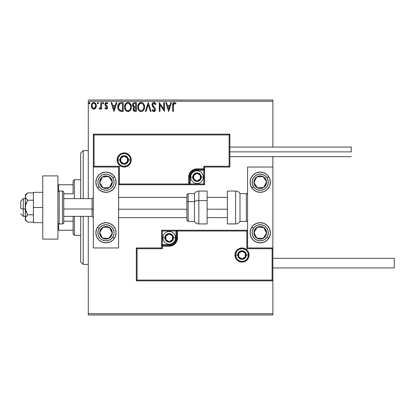 <?xml version="1.0" encoding="UTF-8"?>
<svg xmlns="http://www.w3.org/2000/svg" width="415" height="415" viewBox="0 0 415 415"><rect width="100%" height="100%" fill="white"/><g stroke="black" fill="none" stroke-linecap="round" stroke-linejoin="round"><path stroke-width="0.62" d="M88.271 314.975L272.868 314.975L88.271 314.975L88.271 216.35L88.271 314.975M88.271 101.291L272.868 101.291L272.868 147.06L272.868 101.291L88.271 101.291L88.271 198.65L88.271 101.291M272.868 156.673L272.868 167.038L247.579 167.038L247.579 247.963L272.868 247.963L272.868 156.673M272.868 280.836L272.868 313.709L88.271 313.709L272.868 313.709L272.868 314.975L272.868 167.038L247.579 167.038L247.579 247.963L272.868 247.963L272.11 248.72L246.821 248.72L246.821 231.02L177.532 231.02L177.532 237.847L176.899 241.037L175.089 243.745L172.381 245.556L169.19 246.188L162.364 246.188L162.364 248.72L137.075 248.72L137.075 280.078L272.11 280.078L272.11 248.72L272.11 280.078L137.075 280.078L137.075 248.72L136.317 247.963L136.317 280.836L272.868 280.836L272.11 280.078L272.868 280.836L272.868 247.963L272.11 248.72L246.821 248.72L247.112 248.429L246.821 248.72L246.821 231.02L247.112 230.73L246.821 231.02L176.774 231.02L176.774 237.847A7.584 7.584 0 0 1 169.19 245.431L162.364 245.431L161.601 246.188L161.601 247.963L136.317 247.963L136.317 280.836L137.075 280.078L136.317 280.836L272.868 280.836M95.663 108.066L96.171 106.971L96.29 105.197L95.715 103.579L94.926 102.749L93.826 102.443L92.732 102.749L91.476 104.632L91.694 107.542L93.282 109.067L94.376 109.067L95.315 108.497L96.327 105.773C96.342 103.937 95.507 102.827 93.826 102.443C92.146 102.827 91.316 103.937 91.331 105.773L91.995 108.071L93.826 109.135L95.663 108.066M100.866 102.557L101.545 102.557L100.866 102.557L100.71 107.169L100.331 108.025L99.486 108.227L99.159 108.917L100.082 109.036L100.866 108.071L100.866 109.026L101.545 109.026L101.545 102.557L101.545 109.026L101.545 102.557L100.866 102.557L100.757 106.951L99.159 108.917L99.678 109.135L100.866 108.071L100.866 109.026L101.545 109.026L100.866 109.026M106.261 109.135L107.252 108.569L107.547 107.184L107.179 106.188L105.789 104.896L105.68 103.916L106.463 103.236L107.397 103.916L107.786 103.319L106.385 102.443L105.14 103.356L105.171 105.311L106.878 107.475L106.37 108.32L105.348 107.661L104.948 108.216L106.261 109.135L104.948 108.216L106.261 109.135L107.558 107.438L107.34 106.442L105.628 104.279L106.463 103.236L107.397 103.916L107.786 103.319L106.385 102.443L104.948 104.31L105.171 105.311L106.878 107.475L106.219 108.341L105.348 107.661L104.948 108.216L105.348 107.661L105.514 107.895L105.348 107.661M121.159 102.557L119.463 102.92L118.327 104.222L117.808 106.09L117.964 108.574L118.462 109.83L119.634 111.018L123.219 111.407L123.219 102.557L121.159 102.557C118.799 102.879 117.668 104.315 117.772 106.868C117.668 108.683 118.332 110.089 119.769 111.085L123.219 111.407L123.219 102.557L123.219 111.407L121.875 111.407M134.61 102.557L136.379 102.557L133.936 102.661L132.805 103.74L132.655 105.965L133.921 107.329L133.282 108.17L133.116 109.638L133.9 111.111L136.379 111.407L136.379 102.557L136.379 111.407L136.379 102.557L134.61 102.557C133.225 102.77 132.53 103.605 132.52 105.068L133.921 107.329L133.091 109.212C133.101 110.608 133.78 111.339 135.129 111.407L134.942 111.402M146.085 111.407L145.343 111.407L148.181 102.557L145.343 111.407L146.085 111.407L148.238 104.694L150.391 111.407L151.133 111.407L148.295 102.557L151.133 111.407L148.295 102.557L145.343 111.407L146.085 111.407L148.238 104.694L150.391 111.407L151.133 111.407L150.391 111.407M163.728 102.557L163.728 109.14L159.303 102.557L159.303 111.407L159.983 111.407L159.983 104.808L164.407 111.407L164.407 102.557L163.728 102.557L164.407 102.557L163.728 102.557L163.728 109.14L159.303 102.557L159.303 111.407L159.983 111.407L159.983 104.808L164.407 111.407L164.407 102.557L164.262 111.407M173.371 105.519L173.724 103.537L174.549 103.273L175.633 104.03L175.981 103.351L174.31 102.329L173.397 102.65L172.863 103.47L172.692 111.407L173.371 111.407L173.371 105.519L174.316 103.236L175.633 104.03L175.981 103.351L174.31 102.329C172.956 102.79 172.417 103.823 172.692 105.431L172.692 111.407L173.371 111.407L173.434 104.217M170.814 102.557L171.556 102.557L168.718 111.407L171.556 102.557L170.814 102.557L169.906 105.394L167.421 105.394L166.508 102.557L165.767 102.557L168.604 111.407L171.556 102.557L170.814 102.557L169.906 105.394L167.421 105.394L166.508 102.557L165.767 102.557L168.604 111.407L165.767 102.557L166.508 102.557M153.908 102.329L152.513 103.138L152.04 104.725L152.476 106.297L154.738 109.295L154.546 110.359L154.069 110.706L153.285 110.483L152.684 109.591L152.155 110.136L152.808 111.137L153.861 111.635L155.065 110.94L155.423 109.218L154.956 108.004L152.943 105.607L152.819 104.129L153.955 103.236L154.837 103.776L155.345 104.71L155.895 104.264L154.925 102.713L153.908 102.329C152.673 102.598 152.051 103.397 152.04 104.725L154.764 109.607L153.872 110.727L152.684 109.591L152.155 110.136L153.861 111.635L155.443 109.57L155.096 108.222L152.943 105.607L152.72 104.736L153.955 103.236L155.345 104.71L155.895 104.264L153.908 102.329M144.55 106.94C144.581 104.424 143.445 102.884 141.136 102.329C138.828 102.904 137.697 104.456 137.744 106.987C137.697 109.539 138.843 111.09 141.188 111.635C143.481 111.033 144.602 109.467 144.55 106.94L143.725 103.916L142.636 102.775L141.136 102.329L139.03 103.309L137.925 105.405L137.754 106.588L137.93 108.574L138.563 110.048L139.668 111.194L140.789 111.609L141.972 111.511L143.284 110.629L144.155 109.171L144.55 106.94L144.503 107.739M131.389 106.94C131.42 104.424 130.279 102.884 127.97 102.329C125.667 102.904 124.536 104.456 124.578 106.987C124.536 109.539 125.683 111.09 128.028 111.635C130.315 111.033 131.436 109.467 131.389 106.94L130.564 103.916L129.475 102.775L128.173 102.339L127.187 102.443L125.87 103.309L124.765 105.405L124.588 106.588L124.765 108.574L125.397 110.048L126.502 111.194L127.623 111.609L128.811 111.511L130.118 110.629L130.99 109.171L131.373 107.34M116.122 102.557L116.864 102.557L114.026 111.407L116.864 102.557L116.122 102.557L115.214 105.394L112.724 105.394L111.817 102.557L111.075 102.557L113.912 111.407L116.864 102.557L116.122 102.557L115.214 105.394L112.724 105.394L111.817 102.557L111.075 102.557L113.912 111.407L111.075 102.557L111.817 102.557M103.133 103.916L102.567 103.179L103.133 102.443L103.698 103.179L103.262 102.458L102.707 102.692L102.598 103.434L103.133 103.916L103.667 103.434L103.133 103.916L103.698 103.179L103.133 102.443L102.567 103.179L102.884 103.849M97.343 103.179L97.914 102.443L97.343 103.179L97.914 102.443L98.48 103.179L98.339 102.692L97.784 102.458L97.38 102.925L97.784 103.9L98.48 103.179L97.914 103.916L98.48 103.179L97.914 103.916L97.343 103.179L97.847 103.911M88.836 103.179L89.401 102.443L88.836 103.179L89.401 102.443L89.972 103.179L89.827 102.692L89.277 102.458L88.867 102.925L89.277 103.9L89.972 103.179L89.401 103.916L89.972 103.179L89.401 103.916L88.836 103.179L89.401 103.916M272.868 100.025L88.271 100.025L272.868 100.025L272.868 101.291L272.868 100.025M173.371 111.407L172.692 111.407M172.733 104.243L172.78 103.849L172.733 104.243M173.138 102.925L174.31 102.329L175.981 103.351L175.633 104.03L175.431 103.849M175.114 103.594L174.15 103.257M174.762 103.366L174.316 103.236L174.762 103.366M173.563 103.792L173.444 104.155M168.666 109.27L167.712 106.302L169.616 106.302L168.666 109.27L167.712 106.302L169.616 106.302L168.666 109.27M159.983 111.407L159.303 111.407L159.453 102.557M155.184 102.972L155.407 103.273M155.895 104.264L155.345 104.71L155.122 104.227M154.219 103.278L153.825 103.247M152.746 104.424L153.057 105.804M153.757 106.691L154.069 107.018M155.423 109.928L155.355 110.276M155.35 110.291L155.065 110.94M154.432 111.505L154.084 111.614M153.56 111.599L153.28 111.495M152.155 110.136L152.787 109.778M152.896 109.97L153.384 110.566M153.457 110.613L153.872 110.727M154.738 109.295L154.691 110.063M154.655 108.995L154.52 108.72M153.228 107.283L152.704 106.645M152.289 105.929L152.155 105.545M152.149 105.514L152.072 105.177M152.336 103.439L152.507 103.148M152.518 103.128L152.886 102.718M153.114 102.552L153.68 102.344M144.503 107.729L144.259 108.87M143.756 109.991L144.155 109.171L143.761 109.985M143.533 110.328L143.284 110.629M142.262 111.396L141.977 111.511M141.655 111.588L141.385 111.625M140.773 111.604L140.394 111.526M139.056 110.681L138.569 110.058M138.548 110.027L138.19 109.347M138.112 109.161L137.951 108.663M137.785 106.193L137.827 105.903M138.252 104.487L138.543 103.958M138.086 104.896L139.637 102.785M140.057 102.552L140.721 102.36M141.541 102.36L141.914 102.438M142.724 102.832L143.232 103.283M144.098 104.611L144.259 105.037M144.456 105.804L144.503 106.136M143.626 108.548L143.777 107.967M141.531 110.691L141.157 110.727C139.3 110.26 138.387 109.01 138.423 106.987L138.46 107.625L138.423 106.987C138.377 104.943 139.29 103.693 141.157 103.236C142.999 103.698 143.901 104.933 143.87 106.946L143.834 106.307L143.87 106.946C143.912 108.974 143.009 110.234 141.157 110.727L141.318 110.722M138.864 109.062L139.186 109.596M138.569 108.237L138.46 107.625M138.89 109.114L138.574 108.258M139.341 109.799L139.699 110.151L139.341 109.799M140.841 110.701L140.109 110.442M140.223 103.449L140.524 103.33M138.574 105.701L139.725 103.771M139.248 104.258L138.828 104.974M138.46 106.344L138.569 105.711M143.481 105L143.668 105.493M142.843 104.03L143.222 104.523M142.355 103.605L142.833 104.02M141.474 103.257L141.785 103.33M143.86 107.267L143.834 107.589M134.699 111.381L134.107 111.23M133.589 110.821L133.36 110.452M133.583 110.815L133.36 110.463M133.205 110.058L133.116 109.643M133.091 109.212L133.101 108.943M133.013 106.665L132.727 106.157M132.551 104.616L132.701 103.978M133.34 105.789L133.205 105.068C133.267 103.983 133.838 103.449 134.922 103.465L135.7 103.465L135.7 106.754L134.273 106.65L135.357 106.754L134.273 106.65L133.21 104.876L133.236 105.457M134.066 110.157L133.895 108.486L134.424 107.833L135.352 107.661L134.823 107.703M133.832 108.683L133.77 109.197C133.806 108.165 134.33 107.656 135.352 107.661L135.7 107.661L135.7 110.499L134.994 110.499L133.77 109.197L134.045 110.131M134.61 110.463L134.351 110.374M134.351 107.874L133.895 108.486M134.035 106.551L133.48 106.053M133.241 104.684L133.889 103.662M133.666 103.838L133.454 104.113M133.35 104.321L133.257 104.606M135.352 107.661L135.7 107.661L135.7 110.499L134.994 110.499M131.342 107.744L131.285 108.123M131.197 108.528L131.099 108.87M130.99 109.171L130.595 109.985M130.595 109.991L130.123 110.629M129.101 111.396L128.816 111.511M128.494 111.588L128.225 111.625M127.613 111.604L127.229 111.526M125.885 110.67L125.408 110.058M125.387 110.027L125.029 109.347M124.951 109.161L124.765 108.569M124.578 106.987L124.588 106.588M124.625 106.178L124.661 105.903M125.091 104.487L125.382 103.958M124.765 105.405L125.875 103.309M126.891 102.552L127.182 102.443M127.198 102.443L127.561 102.36M128.38 102.36L128.749 102.438M129.563 102.832L130.077 103.288M130.933 104.611L131.099 105.037M131.29 105.804L131.342 106.136M131.342 106.152L131.373 106.546M128.909 103.439L130.502 105.493M130.466 108.548L130.704 106.946C130.746 108.974 129.843 110.234 127.996 110.727L127.675 110.701L127.996 110.727C126.139 110.26 125.226 109.01 125.257 106.987C125.216 104.943 126.129 103.693 127.996 103.236C129.833 103.698 130.741 104.933 130.704 106.946L130.611 107.967M129.859 109.7L128.157 110.722M125.704 109.062L126.02 109.596M125.257 106.987L125.294 106.344L125.257 106.987M125.403 108.237L125.294 107.625M125.729 109.114L125.408 108.258M126.181 109.799L126.539 110.151L126.181 109.799M127.675 110.701L126.949 110.442M127.063 103.449L127.364 103.33M125.413 105.701L126.559 103.771M126.082 104.258L125.662 104.974M130.704 106.946L130.673 106.307L130.704 106.946M130.315 105L130.056 104.523M129.682 104.03L128.925 103.444M128.313 103.257L128.624 103.33M128.37 110.691L128.634 110.618M128.795 110.556L129.713 109.882M120.796 111.35L120.324 111.272M118.192 109.28L118.093 109.015M117.959 108.559L117.865 108.092M117.819 107.75L117.777 107.179M117.772 106.868L117.86 105.701M118.036 104.948L118.213 104.471M120.77 102.567L120.36 102.619M120.609 110.385L120.132 110.25C118.923 109.487 118.363 108.362 118.451 106.873L119.982 103.688L122.534 103.465L122.534 110.499L120.132 110.25L118.804 108.829L120.36 110.328M118.981 104.611L119.582 103.926M119.1 104.43L119.338 104.144M120.091 103.646L120.428 103.563M121.595 110.489L121.097 110.457M118.451 106.873L118.519 105.944L118.451 106.873M118.623 108.284L118.529 107.869M113.969 109.27L113.015 106.302L114.924 106.302L113.969 109.27L113.015 106.302L114.924 106.302L113.969 109.27M106.219 108.341L106.878 107.475L106.505 106.614M106.837 107.77L106.712 106.883L105.784 106.022M106.868 107.319L106.712 106.883M105.14 103.345L105.296 103.076M107.044 102.609L107.521 102.967M107.205 102.702L107.506 102.946M107.786 103.319L107.397 103.916L107.008 103.46M106.276 103.262L105.965 103.444M105.841 103.589L105.68 103.911M105.669 103.947L105.789 104.896L106.313 105.41M105.628 104.279L105.716 104.751M107.49 108.03L107.34 108.424M107.252 108.569L106.826 108.984M100.663 108.44L100.191 108.969M99.605 109.129L99.159 108.917L99.486 108.227L99.979 108.305M99.678 109.135L99.159 108.917L99.678 109.135M99.486 108.227L99.792 108.341L99.486 108.227M100.71 107.169L100.586 107.568M100.643 107.407L100.798 106.676M100.861 105.171L100.866 104.73M98.474 103.309L97.847 102.448M95.32 108.491L94.89 108.839M93.686 109.135L93.966 109.129M91.71 107.573L91.502 107.029M91.487 106.982L91.367 106.375M91.367 105.197L91.409 104.912M91.476 104.632L91.565 104.341M91.689 104.041L91.933 103.584M92.28 103.128L92.571 102.863M92.727 102.754L93.536 102.464M94.112 102.458L94.802 102.676M95.139 102.904L95.445 103.205M95.72 103.584L95.932 103.958M95.958 104.015L95.715 103.579M96.316 106.074L96.285 106.39M96.166 106.977L95.964 107.537M93.826 103.236L93.401 103.304L93.826 103.236C95.071 103.553 95.673 104.398 95.642 105.768C95.673 107.143 95.066 107.999 93.826 108.341L93.826 108.341C92.592 107.999 91.985 107.137 92.011 105.768L92.114 104.912L92.011 105.768C91.98 104.398 92.587 103.553 93.826 103.236L95.102 103.937M95.217 104.118L95.621 105.337M95.621 106.204L95.217 107.428L94.257 108.274M93.608 108.325L92.701 107.781L92.037 106.199M93.23 103.366L92.436 104.118L93.406 103.299M94.812 103.62L94.527 103.418M94.179 108.299L95.6 106.365M89.972 103.179L89.339 102.448M143.72 105.685L143.834 106.313M143.388 109.119L143.232 109.399M142.361 110.333L142.086 110.499M135.083 106.748L134.808 106.738M134.673 106.728L134.403 106.686M134.922 103.465L135.7 103.465L135.7 106.754L135.357 106.754M125.294 106.344L125.408 105.711M130.559 105.685L130.673 106.313M130.227 109.119L130.071 109.399M121.803 103.465L122.534 103.465L122.534 110.499L122.088 110.499M119.032 109.27L118.804 108.829M118.519 105.944L118.597 105.576M92.011 105.768L92.037 105.337M92.114 104.912L92.436 104.118M94.252 103.299L94.641 103.491M95.543 106.629L95.217 107.428M93.401 108.274L93.017 108.076M83.213 264.397L80.681 261.87L80.681 216.35L80.681 261.87L83.213 264.397L88.271 264.397L83.213 264.397L83.213 216.35L83.213 264.397M80.681 153.13L83.213 150.603L88.271 150.603L83.213 150.603L83.213 198.65L83.213 150.603L80.681 153.13L80.681 198.65L80.681 153.13M105.97 172.095A10.116 10.116 0 0 1 116.086 182.211A10.116 10.116 0 0 1 105.97 192.327L102.1 191.559L98.817 189.365L96.622 186.081L95.855 182.211L96.622 178.341L98.817 175.057L102.1 172.868L105.97 172.095L109.84 172.868L113.124 175.057L115.313 178.341L116.086 182.211L115.313 186.081L113.124 189.365L109.84 191.559L105.97 192.327A10.116 10.116 0 0 1 95.855 182.211A10.116 10.116 0 0 1 105.97 172.095M105.97 222.673A10.116 10.116 0 0 1 116.086 232.789A10.116 10.116 0 0 1 105.97 242.905L102.1 242.132L98.817 239.943L96.622 236.659L95.855 232.789L96.622 228.919L98.817 225.636L102.1 223.441L105.97 222.673L109.84 223.441L113.124 225.636L115.313 228.919L116.086 232.789L115.313 236.659L113.124 239.943L109.84 242.132L105.97 242.905A10.116 10.116 0 0 1 95.855 232.789A10.116 10.116 0 0 1 105.97 222.673M118.612 247.963L118.612 167.038L93.328 167.038L93.328 247.963L118.612 247.963L93.328 247.963L93.328 167.038L94.086 166.28L119.375 166.28L119.375 183.98L188.659 183.98L188.659 177.153L189.297 173.963L191.102 171.255L193.81 169.445L197.006 168.812L203.832 168.812L203.832 166.28L229.122 166.28L229.122 134.922L94.086 134.922L94.086 166.28L94.086 134.922L229.122 134.922L229.122 166.28L229.879 167.038L229.879 134.164L93.328 134.164L93.328 167.038L118.612 167.038L118.612 247.963M260.226 242.905A10.116 10.116 0 0 1 250.11 232.789A10.116 10.116 0 0 1 260.226 222.673L264.096 223.441L267.379 225.636L269.568 228.919L270.341 232.789L269.568 236.659L267.379 239.943L264.096 242.132L260.226 242.905L256.356 242.132L253.072 239.943L250.878 236.659L250.11 232.789L250.878 228.919L253.072 225.636L256.356 223.441L260.226 222.673A10.116 10.116 0 0 1 270.341 232.789A10.116 10.116 0 0 1 260.226 242.905M260.226 192.327A10.116 10.116 0 0 1 250.11 182.211A10.116 10.116 0 0 1 260.226 172.095L264.096 172.868L267.379 175.057L269.568 178.341L270.341 182.211L269.568 186.081L267.379 189.365L264.096 191.559L260.226 192.327L256.356 191.559L253.072 189.365L250.878 186.081L250.11 182.211L250.878 178.341L253.072 175.057L256.356 172.868L260.226 172.095A10.116 10.116 0 0 1 270.341 182.211A10.116 10.116 0 0 1 251.817 187.834M23.276 209.004L20.75 208.574L20.75 201.182L20.75 208.574L23.276 209.004L23.276 216.35L23.276 209.004L25.299 209.004L23.276 209.004L23.276 198.65L23.276 209.004M93.328 209.217L92.063 209.004L92.063 216.35L92.063 209.004L63.739 209.004L92.063 209.004L92.063 198.65L92.063 209.004L93.328 209.217M227.353 209.217L207.121 209.217L227.353 209.217M186.89 209.217L118.612 209.217L186.89 209.217M235.694 255.043L237.717 255.043L235.694 255.043A6.324 6.324 0 0 1 242.018 248.72A6.324 6.324 0 0 1 248.341 255.043L249.099 255.043A7.081 7.081 0 0 0 242.018 247.963A7.081 7.081 0 0 0 234.937 255.043A7.081 7.081 0 0 0 242.018 262.119A7.081 7.081 0 0 0 249.099 255.043L248.341 255.043A6.324 6.324 0 0 1 242.018 261.362A6.324 6.324 0 0 1 235.694 255.043L234.937 255.043L235.072 253.658L236.13 251.106L237.012 250.032L239.31 248.497L242.018 247.963L244.726 248.497L247.024 250.032L248.559 252.33L249.099 255.043L248.559 257.751L247.024 260.049L244.726 261.585L242.018 262.119L239.31 261.585L237.012 260.049L236.13 258.976L235.072 256.423L234.937 255.043L235.694 255.043A6.324 6.324 0 0 1 242.018 248.72A6.324 6.324 0 0 1 248.341 255.043A6.324 6.324 0 0 1 242.018 261.362A6.324 6.324 0 0 1 235.694 255.043L236.177 257.461M161.601 246.074L161.601 246.188A0.757 0.757 0 0 1 162.364 245.431L162.364 244.674L169.19 244.674A6.827 6.827 0 0 0 176.017 237.847L176.017 231.02L162.364 231.02L162.364 244.674L170.524 244.544L172.982 243.522L174.015 242.671L174.865 241.639L175.887 239.175L176.017 231.02L176.774 231.02A0.757 0.757 0 0 1 177.532 230.258L177.532 231.02L177.532 230.258L247.579 230.258L177.418 230.258M177.091 230.258L161.601 230.258L161.601 245.747M161.601 247.963L136.317 247.963L137.075 248.72L162.364 248.72L161.601 247.963L162.364 248.72L162.364 246.188L161.601 246.188L161.601 247.963M162.364 246.188L162.364 244.674L161.601 244.674L161.601 246.188L169.19 246.188L169.19 245.431L162.364 245.431L162.364 246.188M169.19 244.674L169.19 245.431L169.19 244.674M176.017 237.847L176.774 237.847A7.584 7.584 0 0 1 169.19 245.431L169.19 246.188A8.347 8.347 0 0 0 177.532 237.847L176.017 237.847M161.601 230.258L161.601 244.674L162.364 244.674L162.364 231.02L161.601 230.258L162.364 231.02L176.017 231.02L176.017 230.258L161.601 230.258M176.774 231.02L176.774 237.847L177.532 237.847L177.532 231.02L176.017 231.02L176.017 230.258L177.532 230.258A0.757 0.757 0 0 0 176.774 231.02M236.763 258.555L237.546 259.51M238.506 260.298L240.783 261.243M242.018 261.362L244.435 260.879M245.53 260.298L246.489 259.51M247.273 258.555L248.217 256.273M248.341 255.043L246.318 255.043A4.3 4.3 0 0 1 242.018 259.339A4.3 4.3 0 0 1 237.717 255.043L238.044 253.394L238.978 252.004L240.373 251.07L242.018 250.743L243.662 251.07L245.058 252.004L245.991 253.394L246.318 255.043L245.991 256.688L245.058 258.083L243.662 259.012L242.018 259.339L240.373 259.012L238.978 258.083L238.044 256.688L237.717 255.043A4.3 4.3 0 0 1 242.018 250.743A4.3 4.3 0 0 1 246.318 255.043L248.341 255.043L247.859 252.621M247.273 251.526L246.489 250.572M245.53 249.783L243.252 248.839M242.018 248.72L239.6 249.202M238.506 249.783L237.546 250.572M236.763 251.526L235.819 253.809M130.497 159.957L128.474 159.957A4.3 4.3 0 0 1 124.178 164.257A4.3 4.3 0 0 1 119.878 159.957L120.205 158.312L121.139 156.917L122.534 155.988L124.178 155.661L125.823 155.988L127.218 156.917L128.147 158.312L128.474 159.957L128.147 161.606L127.218 162.996L125.823 163.93L124.178 164.257L122.534 163.93L121.139 162.996L120.205 161.606L119.878 159.957L117.855 159.957L119.878 159.957A4.3 4.3 0 0 1 124.178 155.661A4.3 4.3 0 0 1 128.474 159.957L130.497 159.957A6.324 6.324 0 0 1 124.178 166.28A6.324 6.324 0 0 1 117.855 159.957L117.097 159.957A7.081 7.081 0 0 0 124.178 167.038A7.081 7.081 0 0 0 131.259 159.957A7.081 7.081 0 0 0 124.178 152.881A7.081 7.081 0 0 0 117.097 159.957L117.855 159.957A6.324 6.324 0 0 1 124.178 153.638A6.324 6.324 0 0 1 130.497 159.957L131.259 159.957L131.119 161.342L130.72 162.67L129.184 164.968L126.886 166.503L124.178 167.038L121.465 166.503L119.172 164.968L117.637 162.67L117.097 159.957L117.637 157.249L119.172 154.951L121.465 153.415L124.178 152.881L126.886 153.415L129.184 154.951L130.72 157.249L131.119 158.577L131.259 159.957L130.497 159.957A6.324 6.324 0 0 1 124.178 166.28A6.324 6.324 0 0 1 117.855 159.957A6.324 6.324 0 0 1 124.178 153.638A6.324 6.324 0 0 1 130.497 159.957L130.019 157.539M204.59 167.038L229.879 167.038L229.879 134.164L229.122 134.922L229.879 134.164L93.328 134.164L94.086 134.922L93.328 134.164L93.328 167.038L94.086 166.28L119.375 166.28L119.084 166.571L119.375 166.28L119.375 183.98L119.084 184.27L119.375 183.98L189.422 183.98L189.422 177.153A7.584 7.584 0 0 1 197.006 169.569L203.832 169.569L204.59 168.812L204.59 167.038L229.879 167.038L229.122 166.28L203.832 166.28L204.59 167.038L203.832 166.28L203.832 168.812L204.59 168.812L204.59 167.038M204.59 168.926L204.59 168.812A0.757 0.757 0 0 1 203.832 169.569L203.832 170.326L197.006 170.326A6.827 6.827 0 0 0 190.179 177.153L190.179 183.98L203.832 183.98L203.832 170.326L195.673 170.456L194.391 170.845L192.176 172.329L190.698 174.544L190.309 175.825L190.179 183.98L189.422 183.98A0.757 0.757 0 0 1 188.659 184.742L188.659 183.98L188.659 184.742L118.612 184.742L188.778 184.742M189.105 184.742L204.59 184.742L204.59 169.253M203.832 168.812L203.832 170.326L204.59 170.326L204.59 168.812L197.006 168.812L197.006 169.569L203.832 169.569L203.832 168.812M197.006 170.326L197.006 169.569L197.006 170.326M190.179 177.153L189.422 177.153A7.584 7.584 0 0 1 197.006 169.569L197.006 168.812A8.347 8.347 0 0 0 188.659 177.153L190.179 177.153M204.59 184.742L204.59 170.326L203.832 170.326L203.832 183.98L204.59 184.742L203.832 183.98L190.179 183.98L190.179 184.742L204.59 184.742M189.422 183.98L189.422 177.153L188.659 177.153L188.659 183.98L190.179 183.98L190.179 184.742L188.659 184.742A0.757 0.757 0 0 0 189.422 183.98M129.433 156.445L128.645 155.49M127.69 154.702L125.408 153.757M124.178 153.638L121.756 154.121M120.666 154.702L119.707 155.49M118.918 156.445L117.974 158.727M117.855 159.957L118.337 162.379M118.918 163.474L119.707 164.428M120.666 165.217L122.944 166.161M124.178 166.28L126.596 165.798M127.69 165.217L128.645 164.428M129.433 163.474L130.377 161.191M200.289 176.209L200.289 175.26A3.792 3.792 0 0 1 200.798 177.153L200.289 177.153L200.289 176.209L200.289 177.153L200.798 177.153L200.668 176.173L199.688 174.471L197.006 173.361L194.324 174.471L193.214 177.153L194.324 179.835L195.107 180.442L197.006 180.95L198.904 180.442L199.688 179.835L200.798 177.153A3.792 3.792 0 0 1 193.722 179.052A3.792 3.792 0 0 1 197.006 173.361L193.722 175.26L193.722 179.052L197.006 180.95L200.289 179.052L200.289 177.153L200.289 179.052L197.006 180.95L193.722 179.052L193.722 175.26L197.006 173.361A3.792 3.792 0 0 1 200.289 175.26L197.006 173.361L200.289 175.26L200.289 176.209M192.705 177.153A4.3 4.3 0 0 1 197.006 172.858A4.3 4.3 0 0 1 201.306 177.153L203.329 177.153A6.324 6.324 0 0 0 197.006 170.835A6.324 6.324 0 0 0 190.682 177.153L192.705 177.153L193.032 175.509L193.966 174.113L195.361 173.185L197.006 172.858L198.65 173.185L200.046 174.113L200.979 175.509L201.306 177.153L200.979 178.798L200.046 180.193L198.65 181.127L197.006 181.454L195.361 181.127L193.966 180.193L193.032 178.798L192.705 177.153L190.682 177.153A6.324 6.324 0 0 1 197.006 170.835A6.324 6.324 0 0 1 203.329 177.153A6.324 6.324 0 0 1 197.006 183.477A6.324 6.324 0 0 1 190.682 177.153A6.324 6.324 0 0 0 197.006 183.477A6.324 6.324 0 0 0 203.329 177.153L201.306 177.153A4.3 4.3 0 0 1 197.006 181.454A4.3 4.3 0 0 1 192.705 177.153M172.474 236.898L172.474 235.948A3.792 3.792 0 0 1 172.982 237.847L172.474 237.847L172.474 236.898L172.474 237.847L172.982 237.847L172.853 236.861L171.872 235.165L169.19 234.05L167.292 234.558L166.508 235.165L165.523 236.861L165.398 237.847L165.523 238.827L166.508 240.529L169.19 241.639L171.872 240.529L172.982 237.847A3.792 3.792 0 0 1 165.907 239.74A3.792 3.792 0 0 1 169.19 234.05L165.907 235.948L165.907 239.74L169.19 241.639L172.474 239.74L172.474 237.847L172.474 239.74L169.19 241.639L165.907 239.74L165.907 235.948L169.19 234.05A3.792 3.792 0 0 1 172.474 235.948L169.19 234.05L172.474 235.948L172.474 236.898M164.89 237.847A4.3 4.3 0 0 1 169.19 233.546A4.3 4.3 0 0 1 173.486 237.847L175.509 237.847A6.324 6.324 0 0 0 169.19 231.523A6.324 6.324 0 0 0 162.867 237.847L164.89 237.847L165.217 236.202L166.15 234.807L167.546 233.873L169.19 233.546L170.835 233.873L172.23 234.807L173.159 236.202L173.486 237.847L173.159 239.491L172.23 240.887L170.835 241.815L169.19 242.142L167.546 241.815L166.15 240.887L165.217 239.491L164.89 237.847L162.867 237.847A6.324 6.324 0 0 1 169.19 231.523A6.324 6.324 0 0 1 175.509 237.847A6.324 6.324 0 0 1 169.19 244.165A6.324 6.324 0 0 1 162.867 237.847A6.324 6.324 0 0 0 169.19 244.165A6.324 6.324 0 0 0 175.509 237.847L173.486 237.847A4.3 4.3 0 0 1 169.19 242.142A4.3 4.3 0 0 1 164.89 237.847M245.301 254.094L245.301 253.145A3.792 3.792 0 0 1 245.81 255.043L245.301 255.043L245.301 254.094L245.301 255.043L245.81 255.043L245.68 254.058L244.7 252.356L242.018 251.246L239.336 252.356L238.226 255.043L239.336 257.725L242.018 258.836L244.7 257.725L245.81 255.043A3.792 3.792 0 0 1 238.734 256.937A3.792 3.792 0 0 1 242.018 251.246L238.734 253.145L238.734 256.937L242.018 258.836L245.301 256.937L245.301 255.043L245.301 256.937L242.018 258.836L238.734 256.937L238.734 253.145L242.018 251.246A3.792 3.792 0 0 1 245.301 253.145L242.018 251.246L245.301 253.145L245.301 254.094M127.462 159.012L127.462 158.063A3.792 3.792 0 0 1 127.97 159.957L127.462 159.957L127.462 159.012L127.462 159.957L127.97 159.957L127.841 158.976L126.86 157.275L124.178 156.165L121.496 157.275L120.381 159.957L121.496 162.644L124.178 163.754L126.86 162.644L127.97 159.957A3.792 3.792 0 0 1 120.89 161.855A3.792 3.792 0 0 1 124.178 156.165L120.89 158.063L120.89 161.855L124.178 163.754L127.462 161.855L127.462 159.957L127.462 161.855L124.178 163.754L120.89 161.855L120.89 158.063L124.178 156.165A3.792 3.792 0 0 1 127.462 158.063L124.178 156.165L127.462 158.063L127.462 159.012M100.523 231.119L99.657 232.442A6.324 6.324 0 0 1 100.679 229.329L101.385 229.791L100.523 231.119L101.385 229.791L100.679 229.329L99.963 230.818L99.782 234.086L101.26 237.007L102.51 238.08L105.623 239.102L107.267 238.973L110.188 237.499L111.261 236.244L111.977 234.76L112.159 231.492L110.681 228.572L109.425 227.493L106.318 226.476L104.673 226.6L103.117 227.145L100.679 229.329A6.324 6.324 0 0 1 112.283 233.137A6.324 6.324 0 0 1 102.51 238.08L108.823 238.428L111.417 234.465L112.283 233.137L109.425 227.493L103.117 227.145L101.385 229.791L103.117 227.145L109.425 227.493L112.283 233.137L111.417 234.465L108.823 238.428L102.51 238.08A6.324 6.324 0 0 1 99.657 232.442L102.51 238.08L99.657 232.442L100.523 231.119M103.999 222.865A10.116 10.116 0 0 1 114.436 238.319L112.745 237.214A8.093 8.093 0 0 1 101.545 239.564A8.093 8.093 0 0 1 99.195 228.364L97.499 227.254A10.116 10.116 0 0 1 103.994 222.865M97.499 227.254L99.195 228.364A8.093 8.093 0 0 1 110.395 226.014A8.093 8.093 0 0 1 112.745 237.214L110.535 239.471L107.63 240.705L104.471 240.742L101.545 239.564L100.306 238.568L98.526 235.964L98.049 234.449L98.018 231.29L99.195 228.364L100.191 227.124L102.796 225.345L105.887 224.697L108.989 225.278L111.63 227.005L112.652 228.224L113.892 231.129L114.063 232.706L113.923 234.283L112.745 237.214L114.436 238.319M254.779 231.119L253.913 232.442A6.324 6.324 0 0 1 254.935 229.329L255.64 229.791L254.779 231.119L255.64 229.791L254.935 229.329L254.219 230.818L254.037 234.086L254.582 235.642L256.766 238.08L259.878 239.102L261.523 238.973L264.443 237.499L265.517 236.244L266.233 234.76L266.414 231.492L264.936 228.572L263.681 227.493L260.573 226.476L258.929 226.6L257.373 227.145L254.935 229.329A6.324 6.324 0 0 1 266.539 233.137A6.324 6.324 0 0 1 256.766 238.08L263.079 238.428L266.539 233.137L263.681 227.493L257.373 227.145L255.64 229.791L257.373 227.145L263.681 227.493L266.539 233.137L263.079 238.428L256.766 238.08A6.324 6.324 0 0 1 253.913 232.442L256.766 238.08L253.913 232.442L254.779 231.119M267.001 237.214A8.093 8.093 0 0 1 255.801 239.564A8.093 8.093 0 0 1 253.451 228.364L251.755 227.254L253.451 228.364L255.661 226.108L258.566 224.868L261.72 224.837L264.651 226.014L266.907 228.224L268.147 231.129L268.178 234.283L267.001 237.214L264.791 239.471L261.886 240.705L258.727 240.742L255.801 239.564L253.544 237.354L252.304 234.449L252.273 231.29L253.451 228.364A8.093 8.093 0 0 1 264.651 226.014A8.093 8.093 0 0 1 267.001 237.214L268.692 238.319L267.001 237.214M268.692 238.319A10.116 10.116 0 0 1 251.817 238.412M251.812 238.407A10.116 10.116 0 0 1 250.883 236.659M250.878 236.659A10.116 10.116 0 0 1 250.878 228.919M250.883 228.914A10.116 10.116 0 0 1 251.755 227.254M263.945 177.895L263.079 176.572A6.324 6.324 0 0 1 265.517 178.756L264.806 179.218L263.945 177.895L264.806 179.218L265.517 178.756L264.443 177.501L261.523 176.027L259.878 175.898L256.766 176.92L254.582 179.358L254.037 180.914L254.219 184.182L254.935 185.671L257.373 187.855L258.929 188.4L260.573 188.524L263.681 187.507L264.936 186.428L266.414 183.508L266.233 180.24L265.517 178.756A6.324 6.324 0 0 1 257.373 187.855A6.324 6.324 0 0 1 256.766 176.92L253.913 182.559L256.501 186.527L257.373 187.855L263.681 187.507L266.539 181.863L264.806 179.218L266.539 181.863L263.681 187.507L257.373 187.855L253.913 182.559L256.766 176.92A6.324 6.324 0 0 1 263.079 176.572L256.766 176.92L263.079 176.572L263.945 177.895M253.451 186.636A8.093 8.093 0 0 1 255.801 175.436A8.093 8.093 0 0 1 267.001 177.786L268.692 176.681L267.001 177.786L268.178 180.717L268.147 183.871L266.907 186.776L264.651 188.986L261.72 190.163L258.566 190.132L255.661 188.892L253.451 186.636L252.273 183.71L252.304 180.551L253.544 177.646L255.801 175.436L258.727 174.259L261.886 174.295L264.791 175.529L267.001 177.786A8.093 8.093 0 0 1 264.651 188.986A8.093 8.093 0 0 1 253.451 186.636L251.755 187.746L253.451 186.636M251.812 187.829A10.116 10.116 0 0 1 250.883 186.086M250.878 186.081A10.116 10.116 0 0 1 250.878 178.341M250.883 178.341A10.116 10.116 0 0 1 251.812 176.593M251.817 176.588A10.116 10.116 0 0 1 268.692 176.681M109.69 177.895L108.823 176.572A6.324 6.324 0 0 1 111.261 178.756L110.551 179.218L109.69 177.895L110.551 179.218L111.261 178.756L110.188 177.501L107.267 176.027L105.623 175.898L102.51 176.92L101.26 177.994L99.782 180.914L99.963 184.182L100.679 185.671L103.117 187.855L104.673 188.4L106.318 188.524L109.425 187.507L110.681 186.428L112.159 183.508L111.977 180.24L111.261 178.756A6.324 6.324 0 0 1 103.117 187.855A6.324 6.324 0 0 1 102.51 176.92L99.657 182.559L102.246 186.527L103.117 187.855L109.425 187.507L112.283 181.863L110.551 179.218L112.283 181.863L109.425 187.507L103.117 187.855L99.657 182.559L102.51 176.92A6.324 6.324 0 0 1 108.823 176.572L102.51 176.92L108.823 176.572L109.69 177.895M103.994 192.135A10.116 10.116 0 0 1 97.499 187.746L99.195 186.636A8.093 8.093 0 0 1 101.545 175.436A8.093 8.093 0 0 1 112.745 177.786L114.436 176.681A10.116 10.116 0 0 1 103.999 192.135M103.999 172.292A10.116 10.116 0 0 1 114.436 176.681L112.745 177.786A8.093 8.093 0 0 1 110.395 188.986A8.093 8.093 0 0 1 99.195 186.636L98.018 183.71L97.878 182.128L98.049 180.551L99.289 177.646L101.545 175.436L102.951 174.705L106.053 174.118L107.63 174.295L109.145 174.767L111.749 176.551L112.745 177.786L113.923 180.717L113.892 183.871L113.414 185.386L111.63 187.995L110.395 188.986L108.989 189.722L105.887 190.303L102.796 189.655L100.191 187.876L99.195 186.636L97.499 187.746A10.116 10.116 0 0 1 103.994 172.292M235.616 191.061L235.616 223.939A5.058 5.058 0 0 0 239.995 221.408L239.995 193.592A5.058 5.058 0 0 0 235.616 191.061L227.353 191.061L227.353 223.939L235.616 223.939L235.616 191.061A5.058 5.058 0 0 1 239.995 193.592L239.995 221.408L246.318 221.408A1.266 1.266 0 0 0 247.579 220.142A1.266 1.266 0 0 1 246.318 221.408L246.318 193.592L246.318 221.408L239.995 221.408A5.058 5.058 0 0 1 235.616 223.939L227.353 223.939L227.353 191.061L235.616 191.061M247.579 194.858A1.266 1.266 0 0 0 246.318 193.592L239.995 193.592L246.318 193.592A1.266 1.266 0 0 1 247.579 194.858M198.858 223.872L198.858 200.554A5.058 2.137 180 0 0 194.479 201.623L194.479 221.356M188.156 221.356L188.156 201.623A1.266 0.534 180 0 0 186.89 202.157L186.89 220.095M198.858 223.939L207.121 223.939L207.121 200.554L198.858 200.554L198.858 223.939C196.949 223.872 195.486 223.031 194.479 221.408L194.479 201.623L188.156 201.623L188.156 221.408L186.89 220.142L186.89 195.003M207.121 223.924L207.121 191.061L198.858 191.061L198.858 200.554L207.121 200.554L207.121 191.076M194.479 193.644L194.479 201.623L194.479 193.592L188.156 193.592L188.156 201.623L194.479 201.623A5.058 2.137 0 0 1 198.858 200.554L198.858 191.128M186.89 201.519L186.89 203.226M186.89 194.905L186.89 202.157A1.266 0.534 0 0 1 188.156 201.623L188.156 193.644M272.868 267.94L394.25 267.94L394.25 258.327L272.868 258.327L394.25 258.327L394.25 267.94L272.868 267.94M351.261 151.869L229.879 151.869L351.261 151.869L351.261 147.06L351.261 151.869M26.778 221.314L27.634 222.098L33.392 222.098L27.634 222.098L25.969 220.355L25.299 218.451L25.299 220.142L27.634 222.098L25.974 220.36L25.299 218.451L25.476 219.416L25.299 218.451L25.969 216.547L25.481 217.481L27.634 214.799L33.392 214.799L27.634 214.799L25.969 211.302L25.299 207.5L25.969 203.692L27.634 200.201L33.392 200.201L27.634 200.201L25.481 197.519L25.476 195.584L27.634 192.902L33.392 192.902L27.634 192.902L25.974 194.64L27.634 192.902L25.299 194.858L25.476 197.519L25.299 194.858M25.305 196.497L25.476 209.435L27.634 214.799L25.969 216.547L25.299 218.451L25.299 196.549L25.756 198.111M27.634 222.098L25.299 220.142L25.476 205.57L27.634 200.201L25.974 198.458M25.481 195.579L25.969 194.645M25.299 196.549L25.476 195.584M33.392 222.673L42.75 222.673L33.392 222.673L33.392 207.5L42.75 207.5L33.392 207.5L33.392 192.327L42.75 192.327L33.392 192.327L33.392 222.673M42.75 239.107L42.75 175.893L57.924 175.893L42.75 175.893L42.75 239.107L57.924 239.107L57.924 175.893L57.924 239.107L42.75 239.107M62.473 191.061L62.473 223.939A1.266 1.266 0 0 0 63.739 222.673L63.739 192.327A1.266 1.266 0 0 0 62.473 191.061L59.189 191.061A1.266 1.266 0 0 0 57.924 192.327A1.266 1.266 0 0 1 59.189 191.061L59.189 223.939L59.189 191.061L62.473 191.061A1.266 1.266 0 0 1 63.739 192.327L63.739 222.673A1.266 1.266 0 0 1 62.473 223.939L62.473 191.061M57.924 222.673A1.266 1.266 0 0 0 59.189 223.939L62.473 223.939L59.189 223.939A1.266 1.266 0 0 1 57.924 222.673M73.097 221.174L73.097 234.05L74.358 235.315L74.358 216.35L74.358 235.315L80.681 235.315L74.358 235.315L73.097 234.05L73.097 216.35L73.097 221.174L63.739 221.174L73.097 221.174M73.097 193.826L73.097 184.742L73.097 193.826L63.739 193.826L73.097 193.826M73.097 180.95L73.097 184.742L73.097 180.95L74.358 179.685L73.097 180.95M74.358 198.65L74.358 179.685L74.358 198.65M80.681 179.685L74.358 179.685L80.681 179.685M57.924 230.258L73.097 230.258L58.681 230.258L58.681 223.83L58.681 230.258L57.924 230.258M73.097 184.742L57.924 184.742L58.681 184.742L58.681 191.17L58.681 184.742L73.097 184.742M25.299 216.35L23.276 216.35L20.75 213.824M93.328 217.616L92.063 216.35L63.739 216.35M118.612 217.616L186.89 217.616M207.121 217.616L227.353 217.616M118.612 197.384L186.89 197.384M207.121 197.384L227.353 197.384M93.328 197.384L92.063 198.65L63.739 198.65M25.299 198.65L23.276 198.65L20.75 201.176M194.479 221.408L188.156 221.408M188.156 193.592L186.89 194.858M198.858 191.061C196.949 191.128 195.486 191.969 194.479 193.592M229.879 156.673L351.261 156.673M229.879 147.06L351.261 147.06"/></g></svg>
